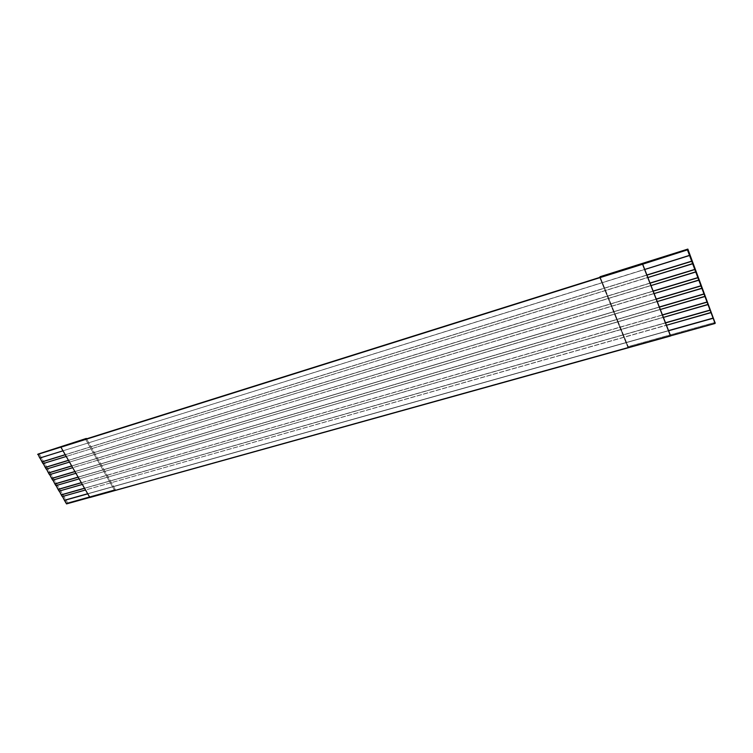 <?xml version="1.0" encoding="UTF-8"?>
<svg xmlns="http://www.w3.org/2000/svg" width="753" height="753" viewBox="0 0 753 753"><rect width="100%" height="100%" fill="white"/><g stroke="black" fill="none" stroke-linecap="round" stroke-linejoin="round"><path stroke-width="0.56" stroke-dasharray="3.77 2.82" d="M67.666 502.825L66.866 503.588L38.008 454.115L66.866 503.588L67.666 502.825L115.303 489.554L114.522 490.316L66.528 503.908L114.522 490.316L85.513 439.178L114.522 490.316L627.88 347.415L628.181 346.606L715.35 322.312L628.181 346.606L627.88 347.415L114.522 490.316L115.303 489.554L86.548 438.848L115.303 489.554L67.666 502.825L38.845 453.4L67.666 502.825M715.171 323.112L627.88 347.415L715.171 323.112M66.433 456.393L65.455 454.699L646.931 275.127L65.455 454.699L61.059 447.066L62.979 450.812L644.728 269.47L63.177 450.746L66.226 456.459L647.872 277.546L66.433 456.393L68.495 460.403L650.065 283.184L68.702 460.337L66.433 456.393M69.671 462.031L68.702 460.337L69.671 462.031L650.997 285.585L69.671 462.031L71.733 466.022L653.18 291.195L71.93 465.956L69.671 462.031M72.9 467.641L71.93 465.956L72.9 467.641L654.122 293.595L72.9 467.641L74.961 471.623L656.296 299.176L75.159 471.557L72.9 467.641M76.128 473.232L75.159 471.557L75.921 473.298L657.218 301.567L76.128 473.232L78.171 477.204L659.383 307.13L78.368 477.148L76.128 473.232M79.338 478.814L78.368 477.148L79.338 478.814L660.315 309.502L79.338 478.814L81.578 482.711L662.471 315.036L81.578 482.711L79.338 478.814M82.538 484.377L81.578 482.711L82.538 484.377L663.393 317.408L82.538 484.377L84.571 488.311L665.539 322.915L84.769 488.255L82.538 484.377M85.729 489.921L84.769 488.255L85.729 489.921L666.452 325.268L85.729 489.921L87.753 493.846L668.589 330.755L87.95 493.789L85.729 489.921M90.012 497.366L87.95 493.789L90.012 497.366M62.48 496.509L711.067 312.457L62.48 496.509M59.299 491.05L708.046 304.41L59.299 491.05M56.108 485.581L705.006 296.324L56.108 485.581M52.908 480.094L701.956 288.192L52.908 480.094M49.698 474.588L698.888 280.041L49.698 474.588M46.479 469.072L695.81 271.842L46.479 469.072M43.241 463.528L692.713 263.606L43.241 463.528M40.003 457.975L689.607 255.342L40.003 457.975M599.727 277.452L627.88 347.415L599.727 277.452M600.066 276.728L628.181 346.606L600.066 276.728M668.532 330.614L87.687 493.742L668.532 330.614M665.483 322.773L84.505 488.217L665.483 322.773M662.414 314.895L81.315 482.664L662.414 314.895M659.336 306.989L78.114 477.101L659.336 306.989M656.24 299.045L74.905 471.529L656.24 299.045M653.133 291.063L71.676 465.928L653.133 291.063M650.008 283.053L68.448 460.309L650.008 283.053M646.874 275.005L65.2 454.68L646.874 275.005"/><path stroke-width="1.13" d="M687.847 249.092L715.171 323.112L687.847 249.092L600.066 276.728L599.727 277.452L687.621 249.798L687.847 249.092L715.171 323.112L687.621 249.798L642.676 264.199L644.728 269.47L689.56 255.493L687.527 250.1L691.734 261.291L646.931 275.127L647.872 277.546L692.666 263.766L691.734 261.291L694.831 269.536L650.065 283.184L650.997 285.585L695.763 272.002L694.831 269.536L697.918 277.744L653.18 291.195L654.122 293.595L698.84 280.201L697.918 277.744L700.987 285.924L656.296 299.176L657.218 301.567L701.909 288.361L700.987 285.924L704.046 294.056L659.383 307.13L660.315 309.502L704.959 296.494L704.046 294.056L707.086 302.16L662.471 315.036L663.393 317.408L707.999 304.579L707.086 302.16L710.117 310.227L665.539 322.915L666.452 325.268L711.03 312.636L710.117 310.227L713.138 318.255L668.589 330.755L670.565 335.838L715.096 323.451L713.138 318.255L715.096 323.451L89.861 497.517L60.899 447.197L687.621 249.798L38.008 454.115L599.727 277.452L600.066 276.728L687.847 249.092M38.008 454.115L86.322 438.453L38.008 454.115L39.768 458.04L62.979 450.812L39.768 458.04L38.008 454.115M65.257 454.765L42.036 461.937L43.006 463.603L66.226 456.459L43.006 463.603L40.003 457.975L42.036 461.937L65.257 454.765M61.059 447.066L37.65 454.426L61.059 447.066M68.495 460.403L45.274 467.481L46.234 469.138L69.474 462.088L46.234 469.138L43.241 463.528L45.274 467.481L68.495 460.403M71.733 466.022L48.493 473.006L49.463 474.663L72.702 467.698L49.463 474.663L46.479 469.072L48.493 473.006L71.733 466.022M74.961 471.623L51.712 478.513L52.672 480.169L75.921 473.298L52.672 480.169L49.698 474.588L51.712 478.513L74.961 471.623M78.171 477.204L54.913 484.01L55.873 485.647L79.131 478.87L55.873 485.647L52.908 480.094L54.913 484.01L78.171 477.204M81.371 482.767L58.113 489.478L59.063 491.125L82.331 484.433L59.063 491.125L56.108 485.581L58.113 489.478L81.371 482.767M84.571 488.311L61.294 494.937L62.245 496.575L85.522 489.977L62.245 496.575L59.299 491.05L61.294 494.937L84.571 488.311M87.753 493.846L64.466 500.378L66.528 503.908L89.814 497.422L66.528 503.908L62.48 496.509L64.466 500.378L87.753 493.846M668.589 330.755L713.138 318.255L668.532 330.614L713.176 318.077L711.067 312.457L666.452 325.268L668.589 330.755L665.539 322.915L710.164 310.048L665.483 322.773L710.164 310.048L708.046 304.41L663.393 317.408L665.539 322.915L662.471 315.036L707.133 301.981L662.414 314.895L707.133 301.981L705.006 296.324L660.315 309.502L662.471 315.036L659.383 307.13L704.093 293.886L659.336 306.989L704.093 293.886L701.956 288.192L657.218 301.567L659.383 307.13L656.296 299.176L701.034 285.754L656.24 299.045L701.034 285.754L698.888 280.041L654.122 293.595L656.296 299.176L653.18 291.195L697.965 277.584L653.133 291.063L697.965 277.584L695.81 271.842L650.997 285.585L653.18 291.195L650.065 283.184L694.878 269.376L650.008 283.053L694.878 269.376L692.713 263.606L647.872 277.546L650.065 283.184L646.931 275.127L691.781 261.131L646.874 275.005L691.781 261.131L689.607 255.342L644.728 269.47L646.931 275.127L642.676 264.199L60.899 447.197L89.861 497.517L670.518 335.998L642.62 264.341L668.589 330.755M87.687 493.742L64.645 500.208L87.687 493.742M84.505 488.217L61.473 494.768L84.505 488.217M81.315 482.664L58.292 489.318L81.315 482.664M78.114 477.101L55.101 483.84L78.114 477.101M74.905 471.529L51.891 478.353L74.905 471.529M71.676 465.928L48.681 472.846L71.676 465.928M68.448 460.309L45.453 467.321L68.448 460.309M65.2 454.68L42.224 461.777L65.2 454.68"/></g></svg>
